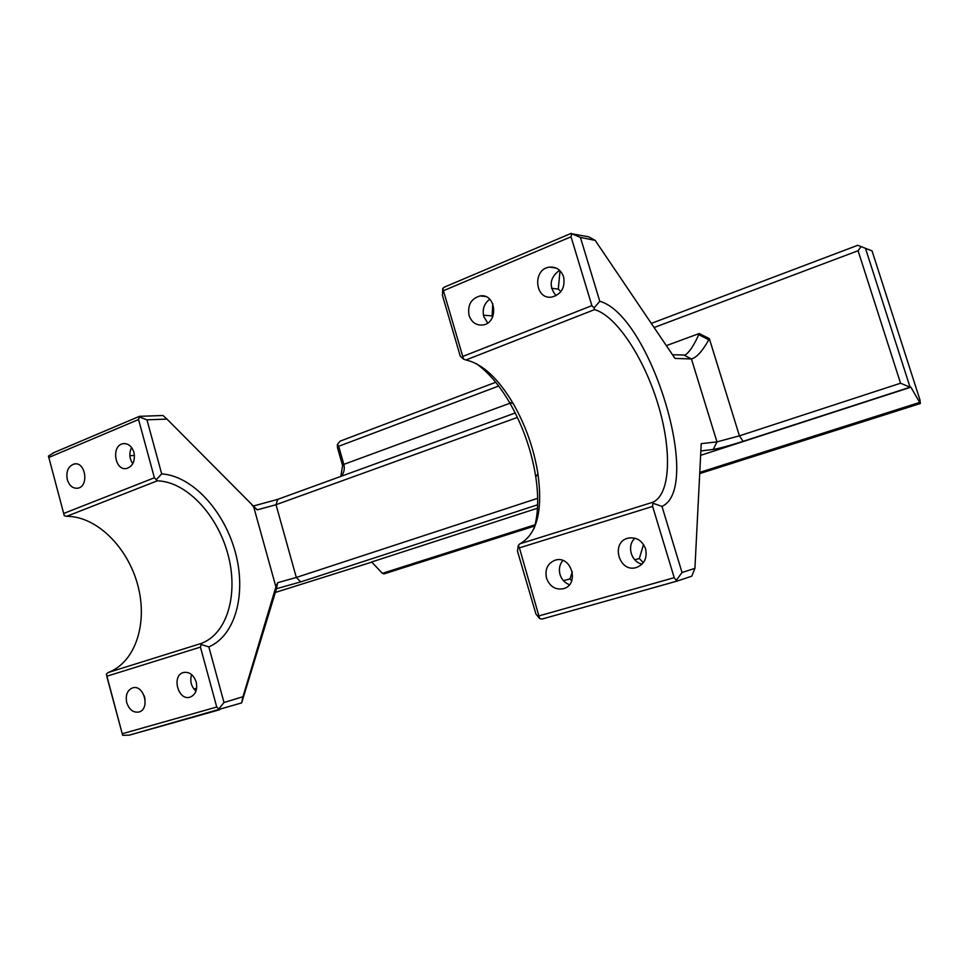 <?xml version="1.0" encoding="UTF-8"?>
<svg xmlns="http://www.w3.org/2000/svg" width="969" height="969" viewBox="0 0 969 969"><rect width="100%" height="100%" fill="white"/><g stroke="black" fill="none" stroke-linecap="round" stroke-linejoin="round"><path stroke-width="1.45" d="M48.45 456.072L64.293 515.75L48.45 456.072L54.094 452.632M64.293 515.75L66.667 516.32C96.682 516.223 127.702 547.267 137.731 584.985C148.027 622.631 135.805 662.142 108.189 672.522L106.36 674.073L107.341 678.373L122.639 735.289L106.36 674.073M216.741 707.031L200.438 647.11L201.104 644.494L208.844 646.904L223.996 702.513L218.764 708.981L216.741 707.031L122.239 733.751M196.198 682.031C197.652 689.698 195.605 694.737 190.081 697.147C178.066 701.241 171.247 675.296 183.577 672.474C189.427 671.614 193.63 674.799 196.198 682.031M126.721 702.622C125.316 695.1 127.266 690.182 132.596 687.881C143.969 684.041 150.57 709.272 138.894 712.021C133.25 712.869 129.192 709.732 126.721 702.622M122.639 735.289L129.277 735.156L219.721 709.72L218.764 708.981M537.638 504.788L300.753 581.884L276.48 588.74L241.632 702.913L129.156 735.18M108.189 672.522L201.54 643.331C227.969 633.241 238.665 592.749 227.751 553.65C217.092 514.503 186.375 481.605 157.329 480.818L66.667 516.32M201.54 643.331L201.104 644.494M872.052 250.898L857.747 245.29L872.052 250.898L919.956 399.894L920.332 403.516L910.872 387.188L910.073 387.212L743.102 441.343C729.354 445.716 719.41 448.405 713.245 449.422L700.853 450.96M537.48 508.228L371.648 561.984L382.404 573.333L383.894 573.927L488.933 540.557M699.715 473.599L790.038 444.904M340.822 476.409L342.59 465.629L337.478 447.593L337.369 444.468L340.143 441.137L495.728 382.271M700.635 455.345L910.872 387.188M223.996 702.513L242.977 696.723L275.911 586.887L277.618 582.72L276.492 588.74M157.329 480.818L154.386 477.778L138.555 419.541L139.488 416.343L163.01 415.495L166.971 419.105L146.961 419.831L161.69 473.877C192.262 475.9 223.96 510.675 235.176 551.688C246.598 592.64 236.036 635.192 208.844 646.904M275.632 590.569L275.911 586.887L253.708 506.932L251.855 504.934L257.173 509.851L166.971 419.105M253.345 506.036L277.703 499.362L515.229 412.976M672.522 354.763L685.192 355.054C689.504 352.026 694.022 345.218 698.734 334.644L699.255 333.518L709.344 338.666L708.775 339.78C702.501 351.081 696.723 357.464 691.43 358.954L674.981 358.409L595.172 240.373L580.407 237.417L599.787 301.311L594.058 307.936L594.542 309.62L465.944 359.971L463.545 359.136L460.299 356.253L442.47 295.472L442.748 288.411L463.545 359.136M651.313 323.404L857.747 245.29M498.672 386.037L338.678 446.273L337.369 444.468M860.92 246.865L858.074 250.729L654.099 327.522M599.787 301.311C650.029 314.828 703.24 487.892 661.972 506.399L682.019 572.497L694.918 568.355L701.229 443.645L716.975 441.888L739.42 435.844L900.552 383.215L858.074 250.729M900.552 383.215L910.073 387.212L865.668 248.936M338.678 446.273L343.825 464.381C344.867 468.717 344.08 472.654 341.451 476.179M242.977 696.723L241.632 702.913M156.263 479.679L161.69 473.877M139.306 416.949L146.961 419.831M652.634 506.424L519.408 547.873L518.245 545.486L517.494 551.191L535.918 613.971L539.66 618.585L542.131 619.034L676.846 581.146L674.206 577.669L652.634 506.424L652.852 502.233C670.73 494.372 672.026 449.87 657.927 403.952C643.985 358.009 616.357 315.688 594.542 309.62M277.618 582.72L296.32 577.463L537.662 498.32M643.319 562.698L639.334 558.519L643.525 544.481M571.686 580.867L569.99 578.868L572.316 571.795M694.918 568.355L691.781 576.18L676.871 581.146L542.168 619.021M519.408 547.873L539.66 618.585M534.137 528.444C538.231 514.2 538.776 497.024 535.772 476.893C531.545 450.452 522.775 425.621 509.488 402.389C499.277 384.984 488.158 372.035 476.142 363.545M645.584 548.854C647.425 558.011 644.385 564.224 636.439 567.495C619.143 573.236 610.264 542.277 627.985 538.17C636.294 536.802 642.156 540.363 645.584 548.854M546.516 578.214C544.723 569.239 547.655 563.219 555.298 560.143C571.444 554.91 579.934 584.682 563.425 588.704C555.431 590.085 549.798 586.584 546.516 578.214M465.944 359.971C482.441 363.799 498.187 378.322 513.158 403.516C525.658 425.415 533.919 448.829 537.928 473.744C542.943 510.917 536.935 534.27 519.929 543.791L652.852 502.233M518.245 545.486L519.929 543.791M517.398 417.421L276.02 504.716L257.173 509.851M444.686 287.115L442.748 288.411M133.94 452.378C135.357 460.869 132.935 466.234 126.673 468.475C114.596 471.273 110.987 445.183 123.245 443.657C128.283 443.281 131.857 446.188 133.94 452.378M67.297 479.607C65.904 471.334 68.218 466.113 74.213 463.969C85.66 461.305 89.293 486.656 77.69 488.206C72.784 488.618 69.32 485.748 67.297 479.607M594.058 307.936L591.877 305.647L571.032 236.787L571.734 233.771L580.407 237.417M469.081 315.446C467.385 305.09 471.067 298.585 480.127 295.933C496.382 293.098 498.914 323.428 482.55 325.015C476.033 325.439 471.54 322.241 469.081 315.446M563.595 276.831C565.327 287.514 561.426 294.261 551.87 297.059C534.476 300.063 532.296 268.486 549.823 267.105C556.485 266.79 561.075 270.036 563.595 276.831M661.972 506.399L653.227 503.347M571.734 233.771L588.692 236.824L595.172 240.373M682.019 572.497L676.568 580.019M492.821 316.536L492.107 315.894L492.785 303.709M483.434 315.204L492.107 315.894M487.686 322.98L483.773 316.584C482.138 309.293 484.125 303.527 489.733 299.264M560.918 291.596L558.277 289.113L560.034 270.763M569.469 584.682C564.83 582.975 561.681 579.595 560.034 574.569C558.628 569.191 559.561 564.503 562.844 560.494M563.449 580.697L569.99 578.868M642.12 564.103C631.049 562.044 626.483 545.438 634.986 538.195M634.768 559.791L639.334 558.519M556.024 295.739C548.575 286.146 549.75 277.667 559.561 270.303M131.59 447.496C128.925 453.104 129.325 458.494 132.777 463.691M191.608 674.557C189.73 681.025 191.172 686.573 195.944 691.188M145.084 699.182L144.199 695.742M129.858 455.733L134.449 455.43M193.897 689.068L196.646 688.293M551.518 288.277L558.277 289.113M200.438 647.11L106.953 676.192M919.387 402.51L699.775 472.375M535.142 524.738L382.404 573.333M274.784 592.616L371.781 562.129L274.772 592.628M138.555 419.541L48.825 457.453M509.973 403.213L343.825 464.381L342.59 465.629M666.345 345.63L699.255 333.518M709.344 338.666L739.42 435.844L743.102 441.343M63.712 513.461L154.386 477.778M274.699 590.908L273.852 595.329M300.753 581.884L296.32 577.463L276.02 504.716L277.703 499.362M539.345 615.799L674.206 577.669M463.17 356.289L591.877 305.647M571.032 236.787L443.863 290.53M713.245 449.422L716.975 441.888L691.43 358.954L684.271 355.223M698.734 334.644L708.775 339.78M487.988 540.859L534.827 525.973M788.887 445.268L920.332 403.516M139.488 416.343L52.544 453.189M513.158 403.516L509.488 402.389M537.928 473.744L535.772 476.893M571.298 233.323L444.165 287.212M124.904 443.572L123.245 443.657M74.213 463.969L75.643 463.86M556.145 268.062L549.823 267.105M480.127 295.933L485.227 296.453M627.985 538.17L628.711 538.001"/></g></svg>
